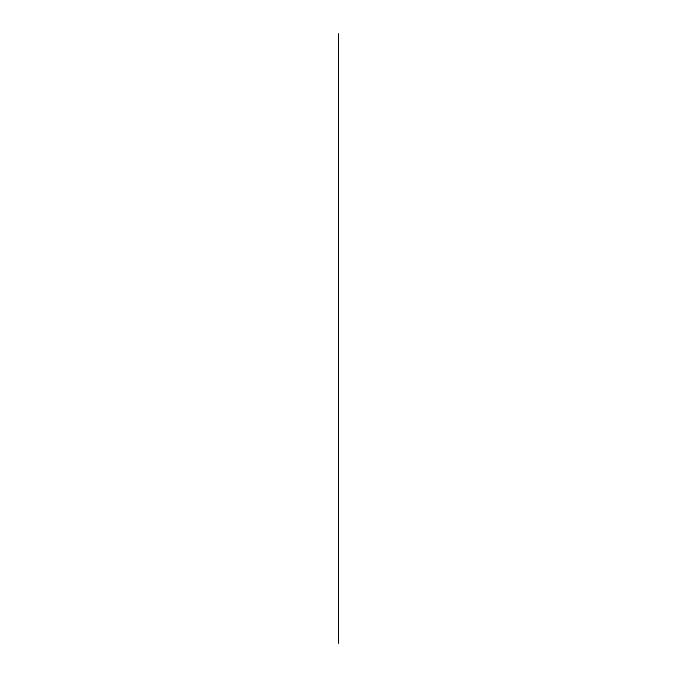 <?xml version="1.0" encoding="UTF-8"?>
<svg xmlns="http://www.w3.org/2000/svg" width="677" height="677" viewBox="0 0 677 677"><rect width="100%" height="100%" fill="white"/><g stroke="black" fill="none" stroke-linecap="round" stroke-linejoin="round"><path stroke-width="1.02" d="M338.5 33.85L338.5 643.15L338.5 33.85M338.5 444.374L338.5 114.802L338.5 444.374M338.5 522.652L338.5 488.447L338.5 522.652"/></g></svg>

